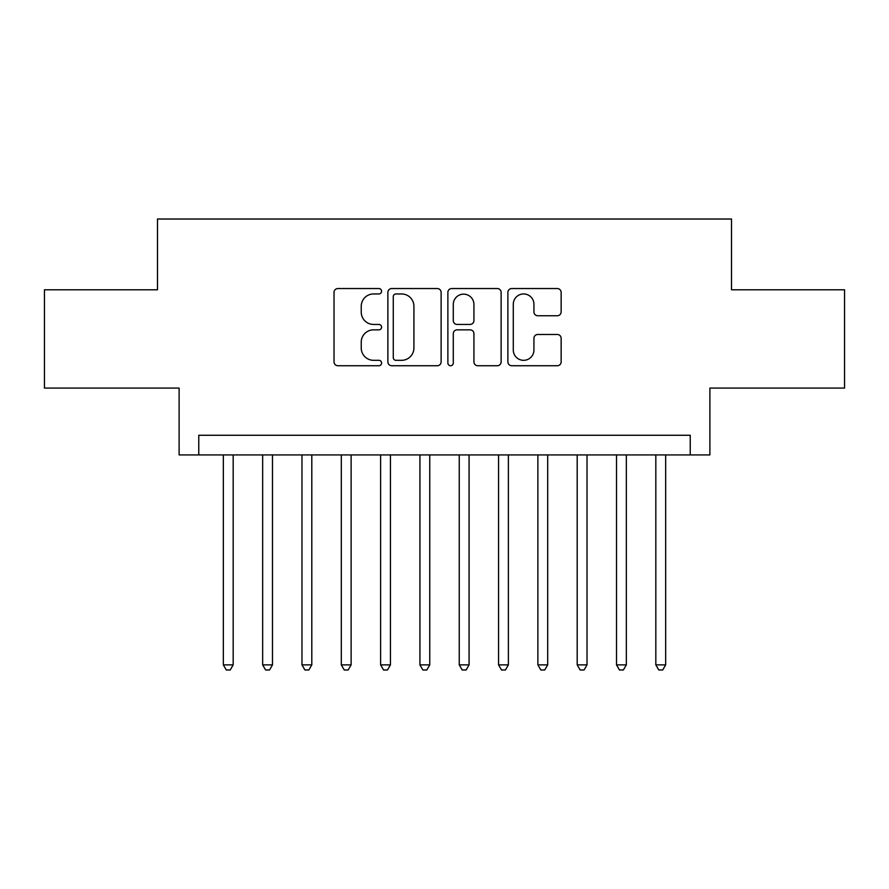 <?xml version="1.0" encoding="UTF-8"?>
<svg xmlns="http://www.w3.org/2000/svg" width="889" height="889" viewBox="0 0 889 889"><rect width="100%" height="100%" fill="white"/><g stroke="black" fill="none" stroke-linecap="round" stroke-linejoin="round"><path stroke-width="1.33" d="M381.592 291.248A2.7 2.7 0 0 0 378.892 288.547L337.887 288.547A3.856 3.856 0 0 0 334.031 292.403L334.031 361.867A3.856 3.856 0 0 0 337.887 365.735L378.892 365.735A2.7 2.7 0 0 0 381.592 363.034A2.7 2.7 0 0 0 378.892 360.323L373.591 360.323A12.346 12.346 0 0 1 361.234 347.977L361.234 342.187A12.346 12.346 0 0 1 373.591 329.841L378.892 329.841A2.7 2.7 0 0 0 381.592 327.141A2.7 2.7 0 0 0 378.892 324.441L373.591 324.441A12.346 12.346 0 0 1 361.234 312.083L361.234 306.294A12.346 12.346 0 0 1 373.591 293.948L378.892 293.948A2.7 2.7 0 0 0 381.592 291.248M557.281 315.751A3.856 3.856 0 0 0 561.148 311.895L561.148 292.403A3.856 3.856 0 0 0 557.281 288.547L511.742 288.547A3.856 3.856 0 0 0 507.886 292.403L507.886 361.867A3.856 3.856 0 0 0 511.742 365.735L557.281 365.735A3.856 3.856 0 0 0 561.148 361.867L561.148 338.331A3.856 3.856 0 0 0 557.281 334.475L537.801 334.475A3.856 3.856 0 0 0 533.933 338.331L533.933 349.999A10.324 10.324 0 0 1 523.61 360.323A10.324 10.324 0 0 1 513.286 349.999L513.286 304.271A10.324 10.324 0 0 1 523.61 293.948A10.324 10.324 0 0 1 533.933 304.271L533.933 311.895A3.856 3.856 0 0 0 537.801 315.751L557.281 315.751M690.231 454.924L709.889 454.924L709.889 388.082L844.55 388.082L844.55 289.792L731.514 289.792L731.514 219.016L157.486 219.016L157.486 289.792L44.45 289.792L44.45 388.082L179.111 388.082L179.111 454.924L690.231 454.924L690.231 435.266L198.769 435.266L198.769 454.924M441.122 292.403A3.856 3.856 0 0 0 437.266 288.547L391.727 288.547A3.856 3.856 0 0 0 387.871 292.403L387.871 361.867A3.856 3.856 0 0 0 391.727 365.735L437.266 365.735A3.856 3.856 0 0 0 441.122 361.867L441.122 292.403M451.734 288.547L497.273 288.547A3.856 3.856 0 0 1 501.129 292.403L501.129 361.867A3.856 3.856 0 0 1 497.273 365.735L477.782 365.735A3.856 3.856 0 0 1 473.926 361.867L473.926 333.697A3.856 3.856 0 0 0 470.07 329.841L457.135 329.841A3.856 3.856 0 0 0 453.279 333.697L453.279 363.034A2.7 2.7 0 0 1 450.579 365.735A2.7 2.7 0 0 1 447.878 363.034L447.878 292.403A3.856 3.856 0 0 1 451.734 288.547M395.972 293.948A2.7 2.7 0 0 0 393.271 296.648L393.271 357.622A2.7 2.7 0 0 0 395.972 360.323L401.561 360.323A12.346 12.346 0 0 0 413.918 347.977L413.918 306.294A12.346 12.346 0 0 0 401.561 293.948L395.972 293.948M473.926 304.471A10.324 10.324 0 0 0 463.602 294.148A10.324 10.324 0 0 0 453.279 304.471L453.279 320.573A3.856 3.856 0 0 0 457.135 324.441L470.07 324.441A3.856 3.856 0 0 0 473.926 320.573L473.926 304.471M223.339 454.924L223.339 664.872L233.174 664.872L233.174 454.924M233.174 664.872L230.218 669.984L226.295 669.984L223.339 664.872M262.655 454.924L262.655 664.872L272.49 664.872L272.49 454.924M272.49 664.872L269.545 669.984L265.611 669.984L262.655 664.872M301.971 454.924L301.971 664.872L311.806 664.872L311.806 454.924M311.806 664.872L308.861 669.984L304.927 669.984L301.971 664.872M341.298 454.924L341.298 664.872L351.122 664.872L351.122 454.924M351.122 664.872L348.177 669.984L344.243 669.984L341.298 664.872M380.614 454.924L380.614 664.872L390.438 664.872L390.438 454.924M390.438 664.872L387.493 669.984L383.559 669.984L380.614 664.872M419.93 454.924L419.93 664.872L429.754 664.872L429.754 454.924M429.754 664.872L426.809 669.984L422.875 669.984L419.93 664.872M459.246 454.924L459.246 664.872L469.07 664.872L469.07 454.924M469.07 664.872L466.125 669.984L462.191 669.984L459.246 664.872M498.562 454.924L498.562 664.872L508.386 664.872L508.386 454.924M508.386 664.872L505.441 669.984L501.507 669.984L498.562 664.872M537.878 454.924L537.878 664.872L547.702 664.872L547.702 454.924M547.702 664.872L544.757 669.984L540.823 669.984L537.878 664.872M577.194 454.924L577.194 664.872L587.029 664.872L587.029 454.924M587.029 664.872L584.073 669.984L580.139 669.984L577.194 664.872M616.51 454.924L616.51 664.872L626.345 664.872L626.345 454.924M626.345 664.872L623.389 669.984L619.455 669.984L616.51 664.872M655.826 454.924L655.826 664.872L665.661 664.872L665.661 454.924M665.661 664.872L662.705 669.984L658.782 669.984L655.826 664.872"/></g></svg>
